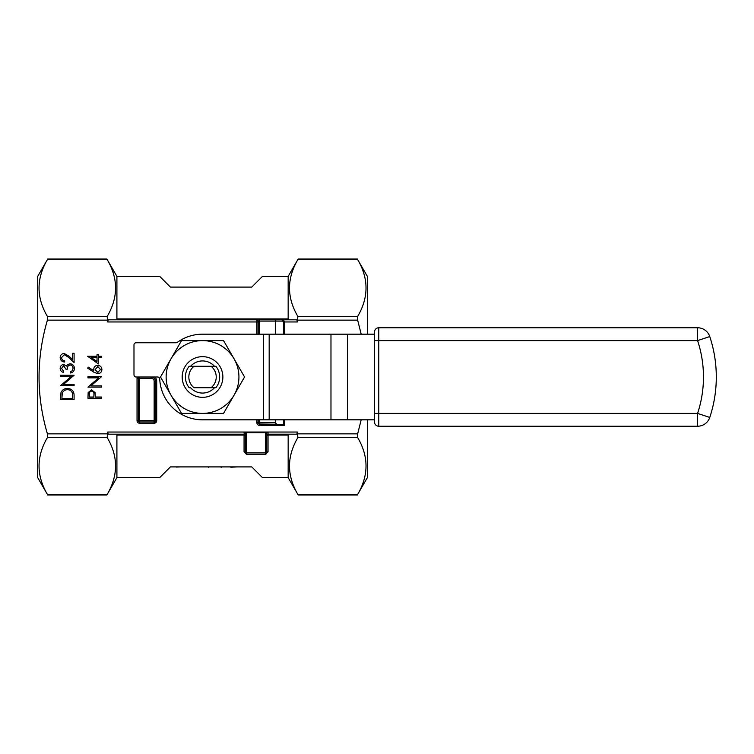 <?xml version="1.0" encoding="UTF-8"?>
<svg xmlns="http://www.w3.org/2000/svg" width="754" height="754" viewBox="0 0 754 754"><rect width="100%" height="100%" fill="white"/><g stroke="black" fill="none" stroke-linecap="round" stroke-linejoin="round"><path stroke-width="1.13" d="M256.907 334.182L256.907 321.958L258.188 321.958L258.188 321.1L258.188 334.182M258.188 419.818L258.188 422.815L256.907 422.815A2.573 2.573 0 0 0 259.48 425.379L284.409 425.379L283.504 424.474L283.504 419.818M93.816 372.165L87.605 368.112L88.35 367.17L93.845 370.761L93.713 369.356C93.93 366.887 95.268 365.539 97.737 365.322C100.31 365.558 101.696 366.981 101.903 369.573C101.677 372.099 100.291 373.466 97.766 373.692L93.816 372.165M101.554 398.263L87.954 398.263L88.161 392.504L91.602 389.893L95.051 392.608L95.277 397.038L101.554 397.038L101.554 398.263M61.545 368.404L63.638 371.251L63.638 372.467C61.47 371.958 60.311 370.61 60.15 368.423C60.263 366.114 61.442 364.795 63.685 364.455L66.475 366.039L67.634 364.568L70.056 363.758C72.818 364.088 74.278 365.652 74.439 368.461C74.297 371.006 72.968 372.514 70.433 372.994L70.433 371.769L72.309 370.704L73.044 368.433C73.025 366.453 72.064 365.294 70.169 364.974C68.105 365.473 67.144 366.868 67.294 369.158L65.9 369.158L63.675 365.671L61.545 368.404M74.09 395.445L74.09 399.658L60.499 399.658L60.989 392.598C62.233 389.837 64.392 388.48 67.464 388.498C71.847 388.753 74.052 391.072 74.09 395.445M245.352 435.473A1.282 1.282 0 0 0 244.06 434.181L108.18 434.181L107.69 432.042L107.191 437.565C118.34 456.462 118.34 475.416 107.191 494.417L47.408 494.417C36.267 475.51 36.267 456.556 47.408 437.565L47.408 433.852C36.267 396.057 36.267 358.15 47.408 320.148L47.408 316.435C36.267 297.538 36.267 278.584 47.408 259.583L107.191 259.583C118.34 278.49 118.34 297.444 107.191 316.435L107.69 321.958L108.18 319.819L296.887 319.819L297.368 321.958L297.868 316.435C286.727 297.538 286.727 278.584 297.868 259.583L357.66 259.583C368.8 278.49 368.8 297.444 357.66 316.435L357.66 320.148L361.185 334.182M361.185 419.818L357.66 433.852L357.66 437.565C368.8 456.462 368.8 475.416 357.66 494.417L297.868 494.417C286.727 475.51 286.727 456.556 297.868 437.565L297.368 432.042L296.887 434.181L268.038 434.181L268.038 451.825L265.474 454.36L246.633 454.36L244.06 451.825L244.06 435.086L116.908 435.086L116.37 434.181M74.09 384.493L74.09 385.718L60.499 385.718L71.196 376.482L60.499 376.482L60.499 375.256L74.09 375.256L63.421 384.493L74.09 384.493M61.545 357.641C61.696 359.554 62.742 360.601 64.684 360.789L64.684 362.014C61.922 361.788 60.414 360.308 60.15 357.575C60.339 355.068 61.687 353.701 64.194 353.475L69.066 356.227L72.695 359.62L72.695 353.296L74.09 353.296L74.09 362.533L68.463 357.264L64.297 354.691L61.545 357.641M101.554 385.888L101.554 387.104L87.954 387.104L98.661 377.867L87.954 377.867L87.954 376.651L101.554 376.651L90.876 385.888L101.554 385.888M98.416 363.928L87.605 356.265L97.021 356.265L97.021 354.691L98.416 354.691L98.416 356.265L101.554 356.265L101.554 357.481L98.416 357.481L98.416 363.928M116.908 435.086L116.908 477.612L159.716 477.612L170.423 466.905L251.77 466.905L262.477 477.612L288.16 477.612L288.16 435.086L268.038 435.086A1.282 0.745 180 0 0 266.756 435.831M116.908 477.612L106.87 494.992L47.728 494.992L37.7 477.612L37.7 276.388L47.728 259.008L106.87 259.008L116.908 276.388L116.908 318.914L288.16 318.914L288.16 276.388L262.477 276.388L251.77 287.095L170.423 287.095L159.716 276.388L116.908 276.388M288.16 477.612L298.188 494.992L357.339 494.992L367.368 477.612L367.368 419.818M367.368 334.182L367.368 276.388L357.339 259.008L298.188 259.008L288.16 276.388M275.314 334.182L275.314 321.1L259.48 321.1L259.48 319.819L256.907 319.819A1.282 1.282 0 0 1 258.188 321.1A1.282 1.282 0 0 0 256.907 319.819L256.907 321.958L107.69 321.958M283.504 334.182L283.504 321.958L282.646 321.1A1.282 0.905 90 0 1 283.551 319.819L284.409 321.958L284.409 334.182M245.352 435.831A1.282 0.745 0 0 0 244.06 435.086L244.239 432.655M288.688 434.181L288.16 435.086M116.37 319.819L116.908 318.914M288.16 318.914L288.688 319.819M151.158 378.282L151.158 377A4.279 4.279 0 0 1 155.437 381.279L155.437 420.666A1.282 1.282 0 0 1 154.155 421.957L139.594 421.957A1.282 1.282 0 0 1 138.312 420.666L138.312 378.282A1.282 1.282 0 0 1 139.594 377L151.158 377A4.279 4.279 0 0 1 155.437 381.279L154.155 381.279A2.997 2.997 0 0 0 151.158 378.282L139.594 378.282L139.594 420.666L154.155 420.666L154.155 381.279M266.756 432.655L266.756 452.777A1.282 1.282 0 0 1 265.474 454.068L246.633 454.068A1.282 1.282 0 0 1 245.352 452.777L245.352 432.655L268.038 432.655L268.038 434.181A1.282 1.282 0 0 0 266.756 435.473A1.282 1.282 0 0 1 268.038 434.181M244.06 432.655L245.352 432.655M259.48 419.818L259.48 422.815L258.188 422.815A1.282 1.282 0 0 0 259.48 424.097L283.504 424.474M258.188 422.815A1.282 1.282 0 0 0 259.48 424.097L259.48 422.815L275.314 422.815L275.314 419.818M275.314 422.815L276.605 424.097M246.633 432.655L246.633 454.068L245.352 452.777A1.282 0.952 0 0 0 244.06 451.825M268.038 451.825A1.282 0.952 180 0 0 266.756 452.777L265.474 454.36M275.851 319.819L275.314 321.1L282.646 321.1M188.83 466.905L196.813 466.905M199.047 466.905L208.321 466.905M210.234 466.905L219.499 466.905M221.412 466.905L230.837 466.905M176.445 467.065L180.687 466.905M175.635 466.905L176.445 466.905M186.672 466.905L187.482 466.905M182.138 466.905L182.958 466.905M208.321 467.235L208.981 466.905M221.412 467.197L220.253 466.905M237.557 466.905L230.837 467.226M243.297 466.905L246.624 466.905M61.894 398.432L72.695 398.432L72.356 392.994C71.479 390.808 69.849 389.714 67.464 389.724C64.891 389.733 63.166 390.93 62.271 393.305L61.894 398.432M89.349 394.559L89.349 397.038L93.882 397.038L93.911 394.662C94.156 392.693 93.392 391.514 91.611 391.119C89.867 391.496 89.113 392.646 89.349 394.559M97.813 366.548L95.108 369.611L97.813 372.467L100.508 369.507L97.813 366.548M97.021 361.534L97.021 357.481L91.121 357.481L97.021 361.534M151.158 377L157.586 377A2.139 2.139 0 0 1 159.725 379.036A42.818 42.818 0 0 0 202.487 419.818L374.531 419.818L374.502 340.601L378.781 340.601L378.781 327.764A4.279 4.279 0 0 0 374.502 332.043L374.502 334.182L374.502 332.043A4.279 4.279 0 0 1 378.781 327.764L697.582 327.764A12.837 12.837 0 0 1 709.768 336.557A128.444 128.444 0 0 1 709.768 417.443A12.837 12.837 0 0 1 697.582 426.236A12.837 12.837 0 0 0 709.768 417.443L697.582 413.399A115.598 115.598 0 0 0 697.582 340.601L378.781 340.601L378.781 413.399L697.582 413.399L697.582 426.236L378.781 426.236A4.279 4.279 0 0 1 374.502 421.957L374.502 419.818M214.504 366.293L215.898 366.293A17.125 17.125 0 0 1 215.898 387.707L211.082 387.707A13.704 13.704 0 0 0 211.082 366.293L214.504 366.293A16.051 16.051 0 0 0 190.564 366.293L193.985 366.293A13.704 13.704 0 0 0 193.985 387.707L214.504 387.707A16.051 16.051 0 0 1 190.564 387.707L189.169 387.707A17.125 17.125 0 0 1 189.169 366.293L190.564 366.293M202.534 397.339A20.339 20.339 0 0 1 184.918 366.83A20.339 20.339 0 0 1 220.149 366.83A20.339 20.339 0 0 1 202.534 397.339M215.898 387.707L214.504 387.707M190.564 387.707L189.169 387.707M374.502 334.946L374.502 340.601L374.531 334.182L202.487 334.182A42.818 42.818 0 0 0 177.36 342.344A2.139 2.139 0 0 1 176.097 342.75L136.125 342.75A2.139 2.139 0 0 0 133.986 344.889L133.986 374.861A2.139 2.139 0 0 0 136.125 377L139.594 377L139.594 378.282L137.03 378.282L137.03 420.666A2.573 2.573 0 0 0 139.594 423.239L154.155 423.239A2.573 2.573 0 0 0 156.719 420.666L156.719 381.279A5.57 5.57 0 0 0 154.711 377M171.017 395.2A36.39 36.39 0 0 0 234.051 395.2A36.39 36.39 0 0 0 234.051 358.8L223.542 340.61L202.534 340.61A36.39 36.39 0 0 1 234.051 358.8L244.55 377L223.542 413.39L181.525 413.39L171.017 395.2A36.39 36.39 0 0 1 171.017 358.8L160.508 377L171.017 395.2M202.534 340.61A36.39 36.39 0 0 0 171.017 358.8L181.525 340.61L202.534 340.61M215.898 366.293L189.169 366.293M374.502 419.054L374.502 413.399L378.781 413.399L378.781 426.236A4.279 4.279 0 0 1 374.502 421.957M259.48 334.182L259.48 321.1L258.188 321.1M137.369 377A2.573 2.573 0 0 0 137.03 378.282M297.368 321.958L283.504 321.958M284.409 419.818L284.409 425.379M256.907 422.815L256.907 419.818M107.191 320.148L47.408 320.148M47.408 433.852L107.191 433.852M107.69 432.042L297.368 432.042M297.868 433.852L357.66 433.852M357.66 320.148L297.868 320.148M357.66 437.565L297.868 437.565M297.868 316.435L357.66 316.435M47.408 316.435L107.191 316.435M107.191 437.565L47.408 437.565M245.352 452.777L265.474 452.777L265.474 432.655M137.03 420.666L139.594 420.666L139.594 423.239M156.719 420.666L154.155 420.666L154.155 423.239M155.437 381.279L156.719 381.279M266.756 452.777L265.474 452.777L265.474 454.068L266.058 453.917M259.48 424.097L259.48 425.379M263.617 419.818L263.617 334.182M347.66 419.818L347.66 334.182M330.978 419.818L330.978 334.182M269.178 419.818L269.178 334.182M697.582 327.764L697.582 340.601L709.768 336.557A128.444 128.444 0 0 1 709.768 417.443"/></g></svg>
